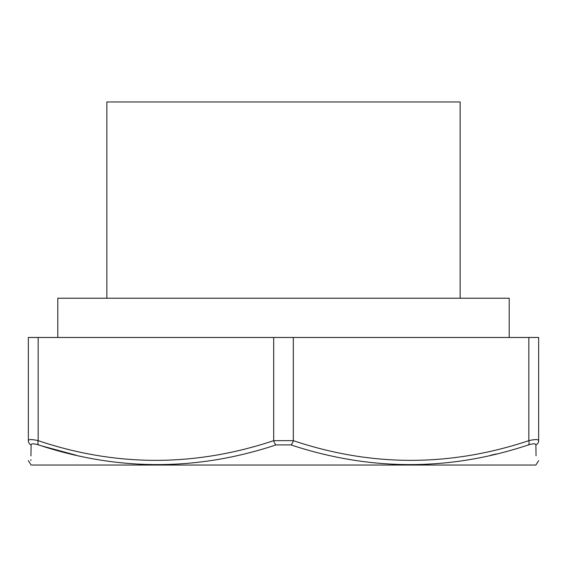 <?xml version="1.0" encoding="UTF-8"?>
<svg xmlns="http://www.w3.org/2000/svg" width="567" height="567" viewBox="0 0 567 567"><rect width="100%" height="100%" fill="white"/><g stroke="black" fill="none" stroke-linecap="round" stroke-linejoin="round"><path stroke-width="0.85" d="M106.858 298.221L106.858 101.954L460.142 101.954L460.142 298.221M509.209 337.471L509.209 298.221L57.791 298.221L57.791 337.471M536.049 455.733L535.9 444.904C536.283 471.163 536.283 471.163 535.9 444.904C535.695 443.472 533.221 443.472 528.472 444.904C449.695 471.163 370.513 471.163 290.921 444.904L276.079 444.904C196.912 471.163 117.73 471.163 38.528 444.904C33.793 443.472 31.32 443.472 31.1 444.904C30.717 471.163 30.717 471.163 31.1 444.904A4.905 4.727 180 0 1 28.35 440.658C28.35 466.91 28.35 466.91 28.35 440.658C28.605 439.219 31.88 439.219 38.166 440.658L36.94 440.375M30.873 460.553L30.887 459.738M30.944 455.875L31.1 444.904M538.65 460.61L535.865 465.046L31.135 465.046L28.35 460.61M41.632 445.882L76.439 455.315M490.561 455.315L496.423 453.926M535.9 444.904A4.905 4.727 0 0 0 538.65 440.658C538.65 466.91 538.65 466.91 538.65 440.658L538.65 337.471L28.35 337.471L28.35 440.658M528.472 444.904A4.905 2.367 -107.7 0 0 528.834 440.658C535.135 439.219 538.409 439.219 538.65 440.658M38.528 444.904A4.905 2.367 -72.3 0 1 38.166 440.658C116.377 466.91 194.885 466.91 273.684 440.658L293.316 440.658C371.527 466.91 450.035 466.91 528.834 440.658L528.834 337.471M276.079 444.904A4.905 2.367 -107.7 0 1 273.684 440.658L273.684 337.471M290.921 444.904A4.905 2.367 -72.3 0 0 293.316 440.658L293.316 337.471M38.166 440.658L38.166 337.471"/></g></svg>

